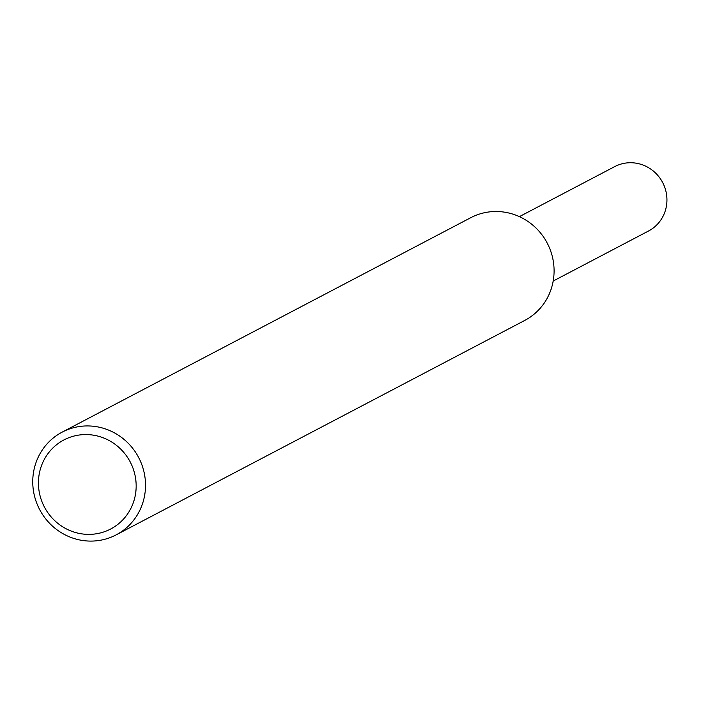 <?xml version="1.0" encoding="UTF-8"?>
<svg xmlns="http://www.w3.org/2000/svg" width="701" height="701" viewBox="0 0 701 701"><rect width="100%" height="100%" fill="white"/><g stroke="black" fill="none" stroke-linecap="round" stroke-linejoin="round"><path stroke-width="1.05" d="M62.161 432.131L470.739 217.704A58.034 55.922 62.3 0 1 499.007 211.588A58.034 55.922 62.3 0 1 552.502 257.232A58.034 55.922 62.3 0 1 524.672 320.471L116.103 534.898A58.034 55.922 62.3 0 1 39.615 509.504A58.034 55.922 62.3 0 1 62.161 432.131A58.034 55.922 62.3 0 1 90.438 426.015A58.034 55.922 62.3 0 1 143.933 471.659A58.034 55.922 62.3 0 1 116.103 534.898M88.431 434.638A50.297 48.465 62.3 0 1 129.045 511.704A50.297 48.465 62.3 0 1 44.426 507.077A50.297 48.465 62.3 0 1 88.431 434.638M519.388 216.635L614.707 166.61A36.364 35.041 62.3 0 1 632.425 162.781A36.364 35.041 62.3 0 1 665.95 191.382A36.364 35.041 62.3 0 1 648.513 231.015L553.194 281.04"/></g></svg>
